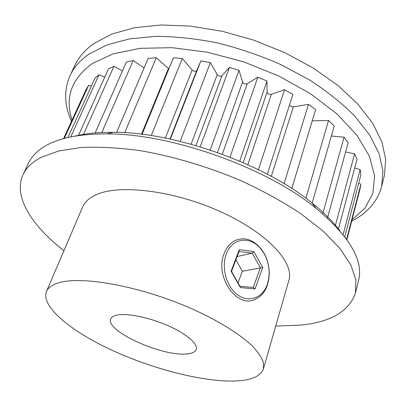 <?xml version="1.0" encoding="UTF-8"?>
<svg xmlns="http://www.w3.org/2000/svg" width="406" height="406" viewBox="0 0 406 406"><rect width="100%" height="100%" fill="white"/><g stroke="black" fill="none" stroke-linecap="round" stroke-linejoin="round"><path stroke-width="0.61" d="M352.058 219.712L365.065 208.014L372.886 193.286L374.596 175.839L369.43 156.224L356.935 135.269L337.142 114.061L310.697 93.872L278.907 76.054L243.656 61.844L207.233 52.201L171.987 47.669L140.07 48.329L113.172 53.825L92.395 63.478C71.481 78.718 64.701 97.597 72.045 120.115M71.456 121.404C64.249 105.174 63.803 89.848 70.116 75.414C73.928 67.274 80.322 60.113 89.3 53.932L107.067 44.899L129.539 38.874L156.112 36.347C175.575 36.484 196.057 38.677 217.545 42.934C239.2 48.365 260.322 55.586 280.911 64.6L309.59 79.982C327.084 91.38 342.126 103.388 354.722 116.009L369.627 134.924L378.996 153.372L382.909 170.687L381.696 186.364C377.478 201.498 367.481 213.079 351.697 221.097M74.46 136.238C85.499 133.503 98.491 132.194 113.436 132.31C174.595 131.92 265.017 164.115 312.163 203.071C323.821 212.429 333.057 221.656 339.888 230.75M275.71 326.104L300.465 325.12C330.814 322.11 349.15 311.392 355.463 292.97L358.549 280.429C363.725 260.556 349.617 236.556 316.213 208.42C266.783 167.632 171.007 133.528 106.92 133.894C80.561 133.828 60.428 137.634 46.517 145.318C37.783 150.184 31.81 156.056 28.603 162.938L23.066 174.61C12.809 196.641 31.972 225.792 63.93 250.695M381.696 186.364L384.411 175.336L385.7 159.426L381.899 141.892L372.683 123.267L357.965 104.215L337.98 85.524L313.31 68.066L284.895 52.704L253.989 40.219L222.036 31.226L190.551 26.111L160.964 24.994L134.498 27.735L112.076 33.987L94.293 43.259C85.296 49.583 78.86 56.881 74.983 65.153L70.116 75.414M355.463 292.97L355.869 279.841L350.794 264.854L339.883 248.411L323.064 231.075L300.613 213.531C283.063 201.97 263.494 191.16 241.905 181.106C208.603 166.861 173.149 156.29 139.923 150.596C118.395 147.698 98.815 146.662 81.18 147.485L58.357 151.052L40.788 157.548C32.094 162.222 26.187 167.911 23.066 174.61M263.438 368.821L288.864 280.328C294.492 262.992 268.219 233.597 222.128 212.409C176.143 191.14 121.572 184.045 97.552 194.18C89.888 197.321 84.93 201.564 82.667 206.908L46.441 291.554C40.661 306.591 70.948 331.286 111.64 350.084C152.499 368.942 202.401 381.924 234.678 381.006C251.035 380.473 260.616 376.408 263.438 368.821L263.377 362.335C261.621 357.397 257.937 351.951 252.314 345.983C239.494 333.742 217.088 319.903 189.643 307.819C140.517 286.453 83.783 276.044 60.327 282.373C52.826 284.317 48.197 287.377 46.441 291.554M117.872 314.929C113.913 315.604 111.538 316.954 110.747 318.979C104.966 330.9 162.405 356.813 186.816 353.93C192.17 353.479 195.322 351.977 196.271 349.429C198.194 344.019 186.73 333.976 168.439 325.876C150.184 317.751 128.387 313.133 117.872 314.929M322.734 213.82L344.049 137.198L348.13 142.775L327.464 218.032M335.31 225.726L354.621 153.808L357.026 159.203L338.426 229.096M343.126 234.643L360.173 169.657L360.934 174.671L344.74 236.708M346.607 239.225L360.878 184.212L360.097 188.699L346.897 239.631M63.534 138.659L86.224 89.244L88.655 85.336L64.29 138.451M67.888 137.558L95.06 78.069L99.023 74.755L70.725 136.944M78.541 135.315L108.483 68.847L113.949 66.3L83.474 134.396M95.136 132.95L126.337 62.103L133.204 60.494L101.789 132.513M116.618 132.366L148.21 58.317L156.269 57.779L124.703 132.706M170.358 139.111L200.879 60.87L210.344 62.661L180.188 141.359M200.163 146.82L229.471 67.386L239.007 70.294L210.171 149.997M230.009 157.183L257.82 77.15L266.97 81.043L239.702 161.141M142.064 134.3L173.382 57.84L182.34 58.459L151.235 135.574M258.424 169.693L284.565 89.69L292.899 94.38L267.336 174.225M284.078 183.659L308.474 104.383L315.624 109.62L291.807 188.491M305.88 198.235L328.54 120.475L334.234 126.012L312.148 203.061M88.655 85.336L91.35 86.189M99.023 74.755L104.733 77.17M113.949 66.3L122.455 70.923M133.204 60.494L144.079 67.995M156.269 57.779L168.871 68.863M182.34 58.459L192.134 70.015C194.012 71.552 195.535 71.76 196.702 70.624L200.879 60.87M210.344 62.661L217.23 74.572C218.758 76.232 220.326 76.622 221.935 75.744L229.471 67.386M239.007 70.294L242.59 82.063C243.691 83.778 245.234 84.336 247.213 83.748L257.82 77.15M266.97 81.043L267.052 92.167C267.676 93.857 269.117 94.568 271.386 94.283L284.565 89.69M289.498 104.997C290.168 106.316 291.452 106.935 293.36 106.854L308.474 104.383M312.239 120.841L328.54 120.475M331.377 135.985L344.049 137.198M345.602 151.986L354.621 153.808M354.687 167.982L360.173 169.657M358.681 183.304L360.878 184.212M267.31 284.418L268.747 278.709L269.183 272.593C268.96 263.89 266.372 256.252 261.413 249.67C251.157 235.693 232.354 237.292 226.386 253.77C220.996 267.265 226.401 286.935 237.698 294.923C248.924 303.12 262.702 297.837 267.31 284.418M224.264 253.166C226.67 247.198 230.268 242.996 235.054 240.57C244.513 236.693 253.202 239.464 261.119 248.888C266.326 255.8 269.046 263.819 269.279 272.954L268.818 279.374L267.31 285.377C264.803 292.239 260.728 296.908 255.085 299.384C236.581 308.712 214.201 275.918 224.264 253.166M253.786 251.517L262.753 267.493L255.019 288.92L240.418 287.595L231.09 271.254L239.301 249.675L253.786 251.517L252.227 253.192L239.063 251.542L231.496 271.447L239.951 286.26L253.217 287.478L260.383 267.706L252.227 253.192L237.165 256.531M238.017 282.865L242.341 271.279L262.753 267.493M242.341 271.279L235.886 259.901M239.301 249.675L239.063 251.542M231.496 271.447L231.09 271.254M239.951 286.26L240.418 287.595M253.217 287.478L255.019 288.92M271.315 176.351L293.36 106.854M243.235 162.664L267.052 92.167M247.833 164.704L271.386 94.283M165.349 138.07L192.134 70.015M170.002 139.03L196.702 70.624M141.481 134.229L168.419 68.523M217.474 152.504L242.59 82.063M222.321 154.255L247.213 83.748M191.094 144.196L217.23 74.572M195.956 145.576L221.935 75.744M113.436 132.31L106.92 133.894M312.163 203.071L316.213 208.42M261.413 249.67L261.119 248.888M269.183 272.593L269.279 272.954"/></g></svg>
